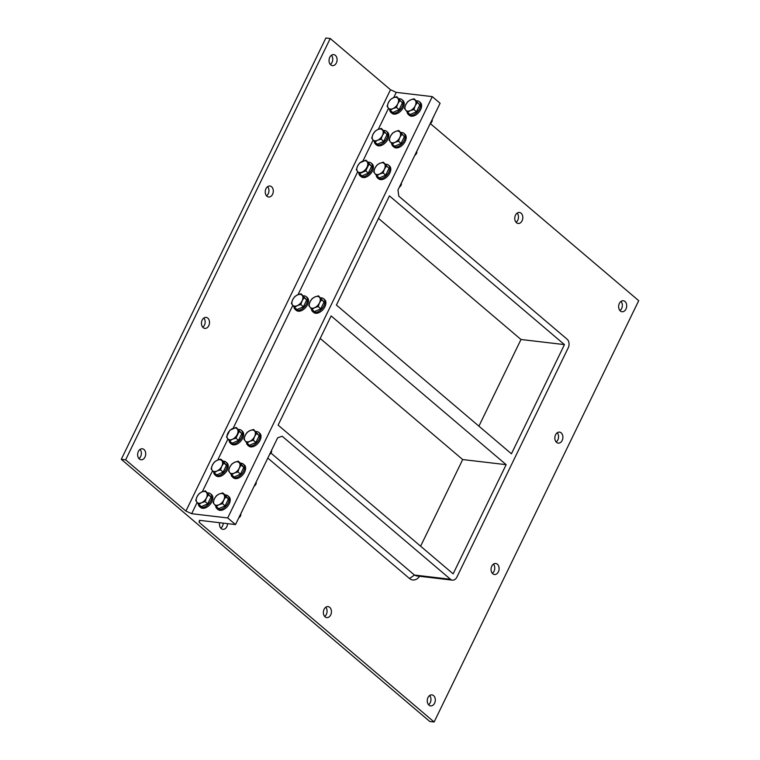 <?xml version="1.0" encoding="UTF-8"?>
<svg xmlns="http://www.w3.org/2000/svg" width="760" height="760" viewBox="0 0 760 760"><rect width="100%" height="100%" fill="white"/><g stroke="black" fill="none" stroke-linecap="round" stroke-linejoin="round"><path stroke-width="1.14" d="M297.284 305.644L294.471 307.373L292.572 305.092A6.859 4.275 -49.6 0 0 297.284 305.644A6.859 4.275 -49.6 0 0 302.109 300.817L300.827 304.532L297.284 305.644M291.412 303.42L292.695 299.706A6.859 4.275 -49.6 0 0 292.572 305.092L291.412 303.42M294.719 296.618L297.53 294.889A6.859 4.275 -49.6 0 0 292.695 299.706L294.719 296.618M302.233 295.44L304.133 297.73L302.109 300.817A6.859 4.275 -49.6 0 0 302.233 295.44A6.859 4.275 -49.6 0 0 297.53 294.889L301.074 293.778L302.233 295.44M301.074 293.778L306.726 299.934L304.133 297.73M306.726 299.934L303.42 306.736L300.827 304.532M303.42 306.736L297.065 309.577L294.471 307.373M305.111 303.259A6.137 3.819 130.4 0 1 304.779 303.933M407.065 111.786A8.446 5.253 -49.6 0 0 408.348 114.513A8.446 5.253 -49.6 0 0 410.295 115.33A8.446 5.253 -49.6 0 0 418.817 110.162A8.446 5.253 -49.6 0 0 419.283 101.64A8.446 5.253 -49.6 0 0 416.556 100.804M418.18 108.234A6.137 3.819 130.4 0 1 417.858 108.908M419.283 101.64L420.299 102.495A8.446 5.253 130.4 0 1 419.824 111.017A8.446 5.253 130.4 0 1 411.302 116.185A8.446 5.253 130.4 0 1 409.355 115.368L408.348 114.513M430.131 123.766A3.41 2.128 -49.6 0 0 432.183 120.973A3.41 2.128 -49.6 0 0 432.24 120.726M432.183 120.973L432.298 120.564A4.228 2.631 130.4 0 1 430.407 123.424M405.65 110.067L404.491 108.395L405.773 104.69A6.859 4.275 -49.6 0 0 405.65 110.067A6.859 4.275 -49.6 0 0 410.362 110.618L407.541 112.356L405.65 110.067M407.787 101.602L410.599 99.864A6.859 4.275 -49.6 0 0 405.773 104.69L407.787 101.602M414.152 98.752L415.312 100.415A6.859 4.275 -49.6 0 0 410.599 99.864L414.152 98.752L419.795 104.909L416.499 111.71L413.905 109.506L410.362 110.618A6.859 4.275 -49.6 0 0 415.188 105.802L413.905 109.506M417.202 102.704L415.188 105.802A6.859 4.275 -49.6 0 0 415.312 100.415L419.795 104.909M416.499 111.71L410.134 114.561L407.541 112.356M391.666 143.507A8.446 5.253 -49.6 0 0 392.948 146.224A8.446 5.253 -49.6 0 0 394.896 147.041A8.446 5.253 -49.6 0 0 403.417 141.873A8.446 5.253 -49.6 0 0 403.892 133.351A8.446 5.253 -49.6 0 0 401.166 132.516M402.791 139.945A6.137 3.819 130.4 0 1 402.458 140.629M403.892 133.351L404.899 134.207A8.446 5.253 130.4 0 1 404.424 142.728A8.446 5.253 130.4 0 1 395.903 147.896A8.446 5.253 130.4 0 1 393.955 147.079L392.948 146.224M414.732 155.486A3.41 2.128 -49.6 0 0 416.784 152.684A3.41 2.128 -49.6 0 0 416.841 152.437M416.784 152.684L416.898 152.275A4.228 2.631 130.4 0 1 415.007 155.144M390.25 141.778L389.091 140.115L390.374 136.401A6.859 4.275 -49.6 0 0 390.25 141.778A6.859 4.275 -49.6 0 0 394.962 142.329L392.141 144.067L390.25 141.778M392.388 133.314L395.209 131.575A6.859 4.275 -49.6 0 0 390.374 136.401L392.388 133.314M398.753 130.464L399.912 132.136A6.859 4.275 -49.6 0 0 395.209 131.575L398.753 130.464L404.396 136.619L401.099 143.421L398.506 141.218L394.962 142.329A6.859 4.275 -49.6 0 0 399.788 137.512L398.506 141.218M401.802 134.416L399.788 137.512A6.859 4.275 -49.6 0 0 399.912 132.136L404.396 136.619M401.099 143.421L394.734 146.272L392.141 144.067M376.266 175.218A8.446 5.253 -49.6 0 0 377.549 177.935A8.446 5.253 -49.6 0 0 379.497 178.752A8.446 5.253 -49.6 0 0 388.018 173.584A8.446 5.253 -49.6 0 0 388.493 165.072A8.446 5.253 -49.6 0 0 385.766 164.226M387.391 171.655A6.137 3.819 130.4 0 1 387.058 172.339M388.493 165.072L389.5 165.927A8.446 5.253 130.4 0 1 389.025 174.439A8.446 5.253 130.4 0 1 380.503 179.607A8.446 5.253 130.4 0 1 378.556 178.79L377.549 177.935M399.342 187.197A3.41 2.128 -49.6 0 0 401.384 184.395A3.41 2.128 -49.6 0 0 401.441 184.148M401.489 183.996A4.228 2.631 130.4 0 1 399.608 186.855M374.851 173.489L373.692 171.827L374.974 168.112A6.859 4.275 -49.6 0 0 374.851 173.489A6.859 4.275 -49.6 0 0 379.563 174.049L376.751 175.778L374.851 173.489M376.988 165.024L379.81 163.286A6.859 4.275 -49.6 0 0 374.974 168.112L376.988 165.024M383.353 162.174L384.512 163.846A6.859 4.275 -49.6 0 0 379.81 163.286L383.353 162.174L389.006 168.34L385.7 175.132L383.106 172.928L379.563 174.049A6.859 4.275 -49.6 0 0 384.389 169.224L383.106 172.928M386.412 166.136L384.389 169.224A6.859 4.275 -49.6 0 0 384.512 163.846L389.006 168.34M385.7 175.132L379.344 177.982L376.751 175.778M389.68 109.744A8.446 5.253 -49.6 0 0 390.963 112.461A8.446 5.253 -49.6 0 0 392.92 113.278A8.446 5.253 -49.6 0 0 401.432 108.11A8.446 5.253 -49.6 0 0 401.907 99.598A8.446 5.253 -49.6 0 0 399.18 98.752M400.805 106.191A6.137 3.819 130.4 0 1 400.472 106.865M401.907 99.598L402.914 100.453A8.446 5.253 130.4 0 1 402.439 108.965A8.446 5.253 130.4 0 1 393.927 114.133A8.446 5.253 130.4 0 1 391.97 113.326L390.963 112.461M388.265 108.015L387.106 106.352L388.388 102.638A6.859 4.275 -49.6 0 0 388.265 108.015A6.859 4.275 -49.6 0 0 392.977 108.576L390.165 110.304L388.265 108.015M390.402 99.55L393.224 97.812A6.859 4.275 -49.6 0 0 388.388 102.638L390.402 99.55M396.767 96.701L397.926 98.372A6.859 4.275 -49.6 0 0 393.224 97.812L396.767 96.701L402.42 102.866L399.114 109.668L396.52 107.464L392.977 108.576A6.859 4.275 -49.6 0 0 397.803 103.749L396.52 107.464M399.827 100.662L397.803 103.749A6.859 4.275 -49.6 0 0 397.926 98.372L402.42 102.866M399.114 109.668L392.758 112.508L390.165 110.304M374.281 141.455A8.446 5.253 -49.6 0 0 375.563 144.181A8.446 5.253 -49.6 0 0 377.52 144.989A8.446 5.253 -49.6 0 0 386.033 139.831A8.446 5.253 -49.6 0 0 386.507 131.309A8.446 5.253 -49.6 0 0 383.781 130.464M385.405 137.902A6.137 3.819 130.4 0 1 385.073 138.577M386.507 131.309L387.514 132.164A8.446 5.253 130.4 0 1 387.04 140.685A8.446 5.253 130.4 0 1 378.527 145.844A8.446 5.253 130.4 0 1 376.57 145.036L375.563 144.181M372.865 139.726L371.706 138.064L372.989 134.349A6.859 4.275 -49.6 0 0 372.865 139.726A6.859 4.275 -49.6 0 0 377.577 140.286L374.765 142.016L372.865 139.726M375.012 131.261L377.824 129.532A6.859 4.275 -49.6 0 0 372.989 134.349L375.012 131.261M381.368 128.421L382.527 130.083A6.859 4.275 -49.6 0 0 377.824 129.532L381.368 128.421L387.02 134.577L383.714 141.379L381.121 139.175L377.577 140.286A6.859 4.275 -49.6 0 0 382.403 135.46L381.121 139.175M384.427 132.373L382.403 135.46A6.859 4.275 -49.6 0 0 382.527 130.083L387.02 134.577M383.714 141.379L377.359 144.219L374.765 142.016M215.678 505.932A8.446 5.253 -49.6 0 0 216.961 508.658A8.446 5.253 -49.6 0 0 224.466 507.509A8.446 5.253 -49.6 0 0 229.207 499.187A8.446 5.253 -49.6 0 0 227.905 495.786A8.446 5.253 -49.6 0 0 225.178 494.94M226.803 502.379A6.137 3.819 130.4 0 1 226.47 503.053M227.905 495.786L228.912 496.641A8.446 5.253 130.4 0 1 230.214 500.042A8.446 5.253 130.4 0 1 225.473 508.373A8.446 5.253 130.4 0 1 217.968 509.514L216.961 508.658M238.754 517.911A3.41 2.128 -49.6 0 0 240.796 515.119A3.41 2.128 -49.6 0 0 240.853 514.871M240.796 515.119L240.91 514.7A4.228 2.631 130.4 0 1 239.02 517.569M223.801 499.938L222.518 503.652L218.975 504.764A6.859 4.275 -49.6 0 0 223.801 499.938A6.859 4.275 -49.6 0 0 223.924 494.56L225.825 496.85L223.801 499.938M216.163 506.492L214.263 504.212A6.859 4.275 -49.6 0 0 218.975 504.764L216.163 506.492L218.756 508.697L225.112 505.856L222.518 503.652M213.104 502.541L214.386 498.826A6.859 4.275 -49.6 0 0 214.263 504.212L213.104 502.541M219.222 494.009L222.766 492.898L223.924 494.56A6.859 4.275 -49.6 0 0 219.222 494.009A6.859 4.275 -49.6 0 0 214.386 498.826L216.4 495.738L219.222 494.009M225.825 496.85L228.418 499.054L225.359 495.102L222.766 492.898M228.418 499.054L225.112 505.856M231.078 474.221A8.446 5.253 -49.6 0 0 232.361 476.947A8.446 5.253 -49.6 0 0 239.865 475.798A8.446 5.253 -49.6 0 0 244.606 467.476A8.446 5.253 -49.6 0 0 243.304 464.075A8.446 5.253 -49.6 0 0 240.578 463.229M242.202 470.668A6.137 3.819 130.4 0 1 241.87 471.342M243.304 464.075L244.311 464.93A8.446 5.253 130.4 0 1 245.613 468.331A8.446 5.253 130.4 0 1 240.873 476.653A8.446 5.253 130.4 0 1 233.368 477.802L232.361 476.947M254.144 486.2A3.41 2.128 -49.6 0 0 256.196 483.398A3.41 2.128 -49.6 0 0 256.253 483.151M256.196 483.398L256.31 482.99A4.228 2.631 130.4 0 1 254.419 485.858M239.2 468.226L237.918 471.941L234.374 473.052A6.859 4.275 -49.6 0 0 239.2 468.226A6.859 4.275 -49.6 0 0 239.324 462.849L241.214 465.139L239.2 468.226M231.562 474.781L229.662 472.492A6.859 4.275 -49.6 0 0 234.374 473.052L231.562 474.781L234.156 476.985L240.511 474.145L237.918 471.941M228.504 470.829L229.786 467.115A6.859 4.275 -49.6 0 0 229.662 472.492L228.504 470.829M234.621 462.298L238.165 461.177L239.324 462.849A6.859 4.275 -49.6 0 0 234.621 462.298A6.859 4.275 -49.6 0 0 229.786 467.115L231.8 464.027L234.621 462.298M241.214 465.139L243.808 467.343L240.758 463.381L238.165 461.177M243.808 467.343L240.511 474.145M246.477 442.51A8.446 5.253 -49.6 0 0 247.76 445.227A8.446 5.253 -49.6 0 0 255.265 444.087A8.446 5.253 -49.6 0 0 260.005 435.765A8.446 5.253 -49.6 0 0 258.704 432.364A8.446 5.253 -49.6 0 0 255.977 431.519M257.602 438.947A6.137 3.819 130.4 0 1 257.269 439.631M258.704 432.364L259.711 433.219A8.446 5.253 130.4 0 1 261.012 436.62A8.446 5.253 130.4 0 1 256.272 444.942A8.446 5.253 130.4 0 1 248.767 446.091L247.76 445.227M269.543 454.49A3.41 2.128 -49.6 0 0 271.595 451.687A3.41 2.128 -49.6 0 0 271.652 451.44M271.595 451.687L271.709 451.278A4.228 2.631 130.4 0 1 269.819 454.147M254.6 436.515L253.317 440.22L249.774 441.341A6.859 4.275 -49.6 0 0 254.6 436.515A6.859 4.275 -49.6 0 0 254.723 431.138L256.614 433.428L254.6 436.515M246.952 443.07L245.062 440.781A6.859 4.275 -49.6 0 0 249.774 441.341L246.952 443.07L249.546 445.274L255.911 442.424L253.317 440.22M243.903 439.118L245.185 435.404A6.859 4.275 -49.6 0 0 245.062 440.781L243.903 439.118M250.012 430.578L253.565 429.466L254.723 431.138A6.859 4.275 -49.6 0 0 250.012 430.578A6.859 4.275 -49.6 0 0 245.185 435.404L247.199 432.316L250.012 430.578M256.614 433.428L259.207 435.632L253.565 429.466M259.207 435.632L255.911 442.424M198.293 503.889A8.446 5.253 -49.6 0 0 199.576 506.606A8.446 5.253 -49.6 0 0 207.081 505.466A8.446 5.253 -49.6 0 0 211.831 497.135A8.446 5.253 -49.6 0 0 210.52 493.734A8.446 5.253 -49.6 0 0 207.793 492.898M209.418 500.327A6.137 3.819 130.4 0 1 209.085 501.001M210.52 493.734L211.527 494.589A8.446 5.253 130.4 0 1 212.838 498A8.446 5.253 130.4 0 1 208.097 506.322A8.446 5.253 130.4 0 1 200.593 507.461L199.576 506.606M206.425 497.895L205.133 501.6L201.59 502.711A6.859 4.275 -49.6 0 0 206.425 497.895A6.859 4.275 -49.6 0 0 206.539 492.518L208.439 494.798L206.425 497.895M198.778 504.45L196.878 502.161A6.859 4.275 -49.6 0 0 201.59 502.711L198.778 504.45L201.371 506.654L207.727 503.804L205.133 501.6M195.719 500.488L197.001 496.783A6.859 4.275 -49.6 0 0 196.878 502.161L195.719 500.488M201.837 491.957L205.38 490.846L206.539 492.518A6.859 4.275 -49.6 0 0 201.837 491.957A6.859 4.275 -49.6 0 0 197.001 496.783L199.025 493.696L201.837 491.957M208.439 494.798L211.033 497.002L205.38 490.846M211.033 497.002L207.727 503.804M213.693 472.169A8.446 5.253 -49.6 0 0 214.975 474.895A8.446 5.253 -49.6 0 0 222.48 473.755A8.446 5.253 -49.6 0 0 227.23 465.424A8.446 5.253 -49.6 0 0 225.919 462.023A8.446 5.253 -49.6 0 0 223.193 461.187M224.817 468.616A6.137 3.819 130.4 0 1 224.485 469.291M225.919 462.023L226.927 462.878A8.446 5.253 130.4 0 1 228.237 466.279A8.446 5.253 130.4 0 1 223.487 474.61A8.446 5.253 130.4 0 1 215.982 475.75L214.975 474.895M221.815 466.174L220.533 469.889L216.989 471A6.859 4.275 -49.6 0 0 221.815 466.174A6.859 4.275 -49.6 0 0 221.939 460.798L223.839 463.087L221.815 466.174M214.177 472.739L212.277 470.449A6.859 4.275 -49.6 0 0 216.989 471L214.177 472.739L216.771 474.943L223.126 472.093L220.533 469.889M211.118 468.777L212.401 465.072A6.859 4.275 -49.6 0 0 212.277 470.449L211.118 468.777M217.236 460.247L220.78 459.135L221.939 460.798A6.859 4.275 -49.6 0 0 217.236 460.247A6.859 4.275 -49.6 0 0 212.401 465.072L214.424 461.976L217.236 460.247M223.839 463.087L226.432 465.291L223.373 461.339L220.78 459.135M226.432 465.291L223.126 472.093M314.668 307.695L311.856 309.424L309.956 307.135A6.859 4.275 -49.6 0 0 314.668 307.695A6.859 4.275 -49.6 0 0 319.494 302.87L318.212 306.574L314.668 307.695M308.798 305.472L310.08 301.758A6.859 4.275 -49.6 0 0 309.956 307.135L308.798 305.472M312.094 298.67L314.916 296.932A6.859 4.275 -49.6 0 0 310.08 301.758L312.094 298.67M319.618 297.492L321.508 299.782L319.494 302.87A6.859 4.275 -49.6 0 0 319.618 297.492A6.859 4.275 -49.6 0 0 314.916 296.932L318.459 295.82L319.618 297.492M318.459 295.82L324.102 301.986L321.508 299.782M324.102 301.986L320.805 308.778L318.212 306.574M320.805 308.778L314.45 311.628L311.856 309.424M322.497 305.301A6.137 3.819 130.4 0 1 322.164 305.985M311.372 308.864A8.446 5.253 -49.6 0 0 312.654 311.581L313.661 312.445A8.446 5.253 -49.6 0 0 323.142 309.405A8.446 5.253 -49.6 0 0 324.606 299.573L323.599 298.718A8.446 5.253 -49.6 0 0 322.905 298.262A8.446 5.253 -49.6 0 0 320.872 297.873M312.654 311.581A8.446 5.253 -49.6 0 0 322.135 308.55A8.446 5.253 -49.6 0 0 323.599 298.718M390.507 89.746L396.255 92.378L432.288 96.624L440.097 103.255L397.964 190.019L398.772 196.137L567.093 339.178A6.337 4.579 -83.3 0 1 568.223 347.823L456.912 577.058A6.337 4.579 -83.3 0 1 452.399 580.146A6.337 4.579 -83.3 0 1 450.499 579.291L282.178 436.24L277.637 437.817L235.514 524.581L227.706 517.95L191.662 513.703L185.924 511.072L390.507 89.746L330.22 38.513L125.637 459.838L185.924 511.072M506.15 464.673L453.14 573.847L278.122 425.115L331.132 315.932L506.15 464.673L462.697 459.553L320.197 338.447M564.452 344.613L511.433 453.796L336.414 305.055L389.433 195.88L564.452 344.613L520.989 339.492L378.499 218.395M420.612 546.212L462.697 459.553M478.914 426.16L520.989 339.492M270.949 453.074L414.456 575.044L416.356 575.899L452.399 580.146M330.22 38.513L325.878 38L121.286 459.325L429.78 721.487L434.122 722L638.713 300.675L430.359 123.614M619.951 310.593A5.538 4.009 96.7 0 0 621.034 301.378M516.068 222.319A5.538 4.009 96.7 0 0 517.161 213.094M516.477 222.718A5.538 4.009 -83.3 0 1 515.052 216.277A5.538 4.009 -83.3 0 1 519.431 212.458A5.538 4.009 -83.3 0 1 522.766 218.434A5.538 4.009 -83.3 0 1 518.139 223.468A5.538 4.009 -83.3 0 1 516.477 222.718M620.359 311.001A5.538 4.009 -83.3 0 1 618.934 304.56A5.538 4.009 -83.3 0 1 623.314 300.732A5.538 4.009 -83.3 0 1 626.649 306.707A5.538 4.009 -83.3 0 1 622.022 311.742A5.538 4.009 -83.3 0 1 620.359 311.001M199.965 520.391L199.072 522.244L434.122 722M220.809 528.181A5.538 4.009 96.7 0 0 223.202 523.136M428.564 704.739A5.538 4.009 96.7 0 0 429.647 695.514M324.681 616.455A5.538 4.009 96.7 0 0 325.774 607.24M329.716 607.344A5.538 4.009 -83.3 0 1 331.141 613.785A5.538 4.009 -83.3 0 1 326.752 617.605A5.538 4.009 -83.3 0 1 323.418 611.639A5.538 4.009 -83.3 0 1 328.054 606.603A5.538 4.009 -83.3 0 1 329.716 607.344M433.589 695.628A5.538 4.009 -83.3 0 1 435.014 702.069A5.538 4.009 -83.3 0 1 430.635 705.888A5.538 4.009 -83.3 0 1 427.3 699.913A5.538 4.009 -83.3 0 1 431.927 694.878A5.538 4.009 -83.3 0 1 433.589 695.628M227.553 523.64A5.538 4.009 -83.3 0 1 222.88 529.331A5.538 4.009 -83.3 0 1 219.649 522.709M199.072 522.244L199.471 520.334L235.514 524.581M419.577 576.279A10.811 7.819 96.7 0 1 416.613 579.12C414.095 580.488 411.73 580.288 409.516 578.521L267.805 458.09M492.356 573.353A5.538 4.009 96.7 0 0 493.449 564.139M556.158 441.978A5.538 4.009 96.7 0 0 557.241 432.753M561.184 432.867A5.538 4.009 -83.3 0 1 562.609 439.299A5.538 4.009 -83.3 0 1 558.22 443.127A5.538 4.009 -83.3 0 1 554.895 437.152A5.538 4.009 -83.3 0 1 559.521 432.117A5.538 4.009 -83.3 0 1 561.184 432.867M497.382 564.243A5.538 4.009 -83.3 0 1 498.817 570.684A5.538 4.009 -83.3 0 1 494.428 574.503A5.538 4.009 -83.3 0 1 491.093 568.537A5.538 4.009 -83.3 0 1 495.729 563.502A5.538 4.009 -83.3 0 1 497.382 564.243M240.217 436.905A6.137 3.819 130.4 0 1 239.884 437.579M232.389 439.289A6.859 4.275 -49.6 0 0 237.215 434.463A6.859 4.275 -49.6 0 0 237.339 429.087A6.859 4.275 -49.6 0 0 232.636 428.535A6.859 4.275 -49.6 0 0 227.8 433.352A6.859 4.275 -49.6 0 0 227.677 438.738A6.859 4.275 -49.6 0 0 232.389 439.289L229.577 441.019L226.518 437.066L229.824 430.264L236.179 427.424L239.238 431.376L235.932 438.178L232.389 439.289M236.179 427.424L241.832 433.58L238.526 440.382L232.17 443.222L229.577 441.019M238.526 440.382L235.932 438.178M241.832 433.58L239.238 431.376M229.093 440.458A8.446 5.253 -49.6 0 0 230.375 443.184L231.382 444.039A8.446 5.253 -49.6 0 0 238.887 442.899A8.446 5.253 -49.6 0 0 243.637 434.568A8.446 5.253 -49.6 0 0 242.326 431.167L241.319 430.312A8.446 5.253 -49.6 0 0 238.593 429.466M230.375 443.184A8.446 5.253 -49.6 0 0 237.88 442.035A8.446 5.253 -49.6 0 0 242.63 433.713A8.446 5.253 -49.6 0 0 241.319 430.312M370.006 169.613A6.137 3.819 130.4 0 1 369.673 170.287M357.589 166.06A6.859 4.275 -49.6 0 0 357.466 171.446A6.859 4.275 -49.6 0 0 362.178 171.998A6.859 4.275 -49.6 0 0 367.004 167.171A6.859 4.275 -49.6 0 0 367.127 161.794A6.859 4.275 -49.6 0 0 362.425 161.243A6.859 4.275 -49.6 0 0 357.589 166.06L359.613 162.972L365.969 160.132L369.027 164.084L365.721 170.886L359.366 173.726L356.307 169.774L357.589 166.06M365.969 160.132L371.621 166.288L369.027 164.084M371.621 166.288L368.315 173.09L361.959 175.93L359.366 173.726M368.315 173.09L365.721 170.886M358.881 173.166A8.446 5.253 -49.6 0 0 360.164 175.892L361.171 176.748A8.446 5.253 -49.6 0 0 363.128 177.555A8.446 5.253 -49.6 0 0 371.64 172.397A8.446 5.253 -49.6 0 0 372.115 163.875L371.108 163.02A8.446 5.253 -49.6 0 0 368.381 162.174M360.164 175.892A8.446 5.253 -49.6 0 0 362.121 176.7A8.446 5.253 -49.6 0 0 370.633 171.541A8.446 5.253 -49.6 0 0 371.108 163.02M266.551 195.861A5.538 4.009 96.7 0 0 267.644 186.647M138.966 458.622A5.538 4.009 96.7 0 0 140.049 449.407M202.758 327.247A5.538 4.009 96.7 0 0 203.841 318.022M330.353 64.486A5.538 4.009 96.7 0 0 331.436 55.261M121.286 459.325L125.637 459.838M330.752 64.885A5.538 4.009 -83.3 0 1 329.327 58.444A5.538 4.009 -83.3 0 1 333.716 54.625A5.538 4.009 -83.3 0 1 337.041 60.6A5.538 4.009 -83.3 0 1 332.415 65.635A5.538 4.009 -83.3 0 1 330.752 64.885M203.167 327.645A5.538 4.009 -83.3 0 1 201.742 321.214A5.538 4.009 -83.3 0 1 206.121 317.385A5.538 4.009 -83.3 0 1 209.456 323.361A5.538 4.009 -83.3 0 1 204.829 328.396A5.538 4.009 -83.3 0 1 203.167 327.645M139.375 459.03A5.538 4.009 -83.3 0 1 137.94 452.589A5.538 4.009 -83.3 0 1 142.329 448.77A5.538 4.009 -83.3 0 1 145.663 454.736A5.538 4.009 -83.3 0 1 141.027 459.772A5.538 4.009 -83.3 0 1 139.375 459.03M266.959 196.27A5.538 4.009 -83.3 0 1 265.534 189.829A5.538 4.009 -83.3 0 1 269.914 186A5.538 4.009 -83.3 0 1 273.248 191.976A5.538 4.009 -83.3 0 1 268.622 197.011A5.538 4.009 -83.3 0 1 266.959 196.27M432.288 96.624L227.706 517.95M396.255 92.378L393.709 97.612M388.512 108.319L378.309 129.323M373.112 140.04L362.909 161.034M357.713 171.75L298.015 294.68M292.819 305.397L233.12 428.327M227.924 439.042L217.721 460.037M212.524 470.753L202.321 491.748M197.125 502.464L191.662 513.703M306.213 296.666L307.22 297.521A8.446 5.253 130.4 0 1 305.757 307.363A8.446 5.253 130.4 0 1 296.276 310.394L295.269 309.538A8.446 5.253 -49.6 0 0 304.75 306.508A8.446 5.253 -49.6 0 0 306.213 296.666A8.446 5.253 -49.6 0 0 305.52 296.21A8.446 5.253 -49.6 0 0 303.487 295.82M269.629 454.318L273.02 447.327M254.23 486.029L257.621 479.037M238.83 517.74L242.278 510.834M399.494 186.865L402.857 180.12M414.894 155.154L418.256 148.399M430.293 123.443L433.656 116.688M293.987 306.812A8.446 5.253 -49.6 0 0 295.269 309.538M409.516 578.521L414.456 575.044L450.499 579.291"/></g></svg>
